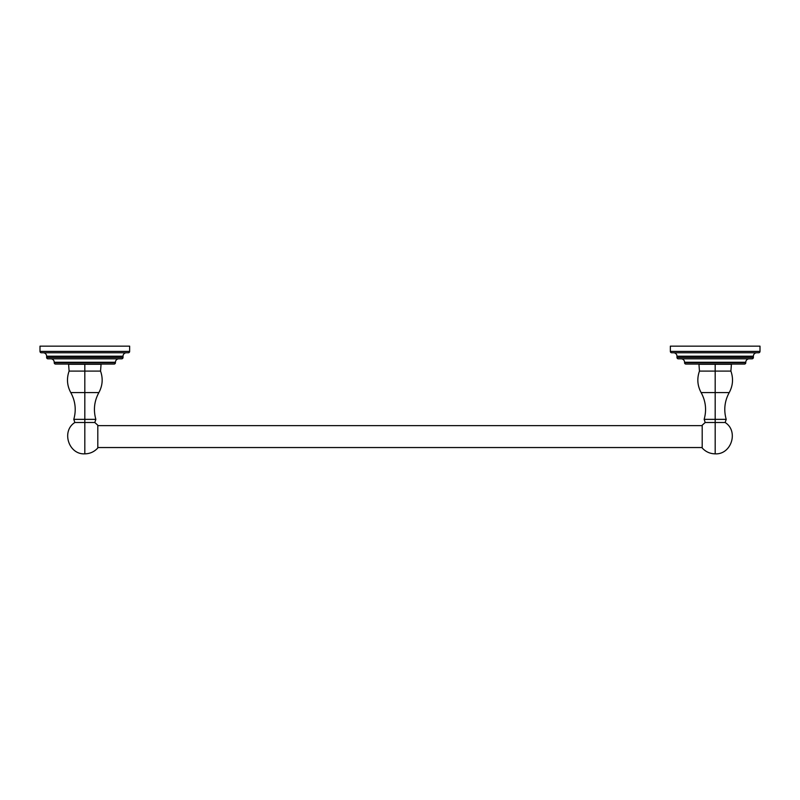 <?xml version="1.0" encoding="UTF-8"?>
<svg xmlns="http://www.w3.org/2000/svg" width="800" height="800" viewBox="0 0 800 800"><rect width="100%" height="100%" fill="white"/><g stroke="black" fill="none" stroke-linecap="round" stroke-linejoin="round"><path stroke-width="1.2" d="M129.65 351.4L40 351.4L40 346.15L129.65 346.15L129.65 351.4L129.65 346.15L40 346.15L40 351.4A1.37 1.37 0 0 0 41.37 352.77A1.37 1.37 0 0 1 40 351.4L129.65 351.4A1.37 1.37 0 0 1 128.28 352.77L41.37 352.77L128.28 352.77A1.37 1.37 0 0 0 129.65 351.4M123.03 356.2A3.43 3.43 0 0 1 126.46 352.77A3.43 3.43 0 0 0 123.03 356.2L123.03 357.46L46.62 357.46L46.62 356.2L123.03 356.2L46.62 356.2A3.43 3.43 0 0 0 43.19 352.77A3.43 3.43 0 0 1 46.62 356.2L46.62 357.46A1.37 1.37 0 0 0 47.98 358.83L50.79 358.83A3.43 3.43 0 0 1 54.22 362.26L115.43 362.26A3.43 3.43 0 0 1 118.86 358.83L47.98 358.83A1.37 1.37 0 0 1 46.62 357.46L123.03 357.46L123.03 356.2M50.79 358.83A3.43 3.43 0 0 1 54.22 362.26L115.43 362.71A1.37 1.37 0 0 1 114.07 364.08A1.37 1.37 0 0 0 115.43 362.71L54.22 362.71L115.43 362.26A3.43 3.43 0 0 1 118.86 358.83M114.07 364.08L55.58 364.08A1.37 1.37 0 0 1 54.22 362.71A1.37 1.37 0 0 0 55.58 364.08L114.07 364.08M121.67 358.83A1.37 1.37 0 0 0 123.03 357.46A1.37 1.37 0 0 1 121.67 358.83L47.98 358.83M101.07 364.08L84.82 364.28L84.82 371.09L100.54 371.09L84.82 371.09L84.82 364.08L68.58 364.28L101.07 364.28L100.54 371.09C103.16 378.5 102.6 385.65 98.88 392.57L84.82 392.57L84.82 371.09L84.82 419.36L95.85 419.36L84.82 419.36L84.82 392.57L70.77 392.57L98.88 392.57C94.25 401.09 93.24 410.02 95.85 419.36L94.8 422.51L84.82 422.51L84.82 419.36L84.82 422.51C97.69 422.51 97.69 422.51 84.82 422.51L74.85 422.51C61.11 431.11 68.63 454.77 84.82 453.85L84.82 422.51C71.96 422.51 71.96 422.51 84.82 422.51L84.82 453.85C89.99 453.75 94.32 451.8 97.8 447.97L97.8 436.59L97.8 447.97M97.8 425.21L97.8 436.59L97.8 425.21L94.8 422.51M74.85 422.51L73.79 419.36L84.82 419.36L73.79 419.36C76.41 410.02 75.4 401.09 70.77 392.57C67.05 385.65 66.49 378.5 69.11 371.09L84.82 371.09L69.11 371.09L68.58 364.08M731.42 364.08L715.18 364.28L715.18 371.09L730.89 371.09L715.18 371.09L715.18 364.08L698.93 364.28L731.42 364.28L730.89 371.09C733.51 378.5 732.95 385.65 729.23 392.57L715.18 392.57L715.18 371.09L715.18 419.36L726.21 419.36L715.18 419.36L715.18 392.57L701.12 392.57L729.23 392.57C724.6 401.09 723.59 410.02 726.21 419.36L725.15 422.51L715.18 422.51L715.18 419.36L715.18 422.51C728.04 422.51 728.04 422.51 715.18 422.51L705.2 422.51L702.2 425.21L702.2 447.97L702.2 425.21M702.2 447.97C705.68 451.8 710.01 453.75 715.18 453.85L715.18 422.51C702.31 422.51 702.31 422.51 715.18 422.51L715.18 453.85C731.37 454.77 738.89 431.11 725.15 422.51M705.2 422.51L704.15 419.36L715.18 419.36L704.15 419.36C706.76 410.02 705.75 401.09 701.12 392.57C697.4 385.65 696.84 378.5 699.46 371.09L715.18 371.09L699.46 371.09L698.93 364.08M97.8 425.65L702.2 425.65L97.8 425.65M702.2 447.54L97.8 447.54L702.2 447.54M760 351.4L670.35 351.4L670.35 346.15L760 346.15L760 351.4L760 346.15L670.35 346.15L670.35 351.4A1.37 1.37 0 0 0 671.72 352.77A1.37 1.37 0 0 1 670.35 351.4L760 351.4A1.37 1.37 0 0 1 758.63 352.77L671.72 352.77L758.63 352.77A1.37 1.37 0 0 0 760 351.4M753.38 356.2A3.43 3.43 0 0 1 756.81 352.77A3.43 3.43 0 0 0 753.38 356.2L753.38 357.46L676.97 357.46L676.97 356.2L753.38 356.2L676.97 356.2A3.43 3.43 0 0 0 673.54 352.77A3.43 3.43 0 0 1 676.97 356.2L676.97 357.46A1.37 1.37 0 0 0 678.33 358.83L681.14 358.83A3.43 3.43 0 0 1 684.57 362.26L745.78 362.26A3.43 3.43 0 0 1 749.21 358.83L678.33 358.83A1.37 1.37 0 0 1 676.97 357.46L753.38 357.46L753.38 356.2M681.14 358.83A3.43 3.43 0 0 1 684.57 362.26L745.78 362.71A1.37 1.37 0 0 1 744.42 364.08A1.37 1.37 0 0 0 745.78 362.71L684.57 362.71L745.78 362.26A3.43 3.43 0 0 1 749.21 358.83M744.42 364.08L685.93 364.08A1.37 1.37 0 0 1 684.57 362.71A1.37 1.37 0 0 0 685.93 364.08L744.42 364.08M752.02 358.83A1.37 1.37 0 0 0 753.38 357.46A1.37 1.37 0 0 1 752.02 358.83L678.33 358.83"/></g></svg>
